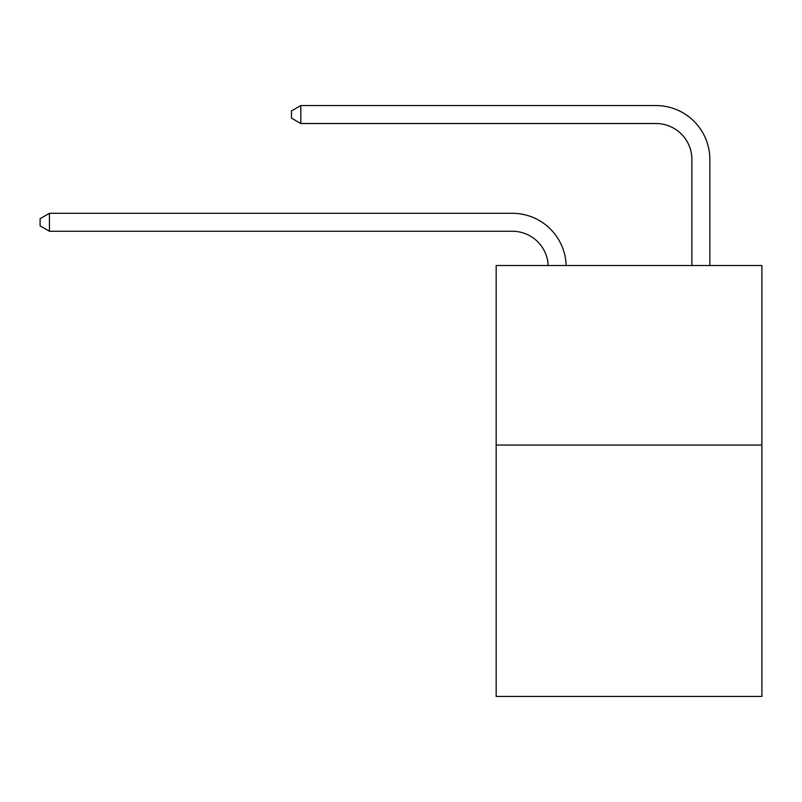 <?xml version="1.0" encoding="UTF-8"?>
<svg xmlns="http://www.w3.org/2000/svg" width="802" height="802" viewBox="0 0 802 802"><rect width="100%" height="100%" fill="white"/><g stroke="black" fill="none" stroke-linecap="round" stroke-linejoin="round"><path stroke-width="1.2" d="M761.9 445.06L761.9 696.437L496.167 696.437L496.167 265.512L761.9 265.512L761.9 445.06L496.167 445.06M512.318 231.247A35.91 35.91 0 0 1 548.197 265.512A35.91 35.91 0 0 0 512.318 231.247A35.91 35.91 0 0 1 548.197 265.512A35.91 35.91 0 0 0 512.318 231.247A35.91 35.91 0 0 1 548.197 265.512A35.91 35.91 0 0 0 512.318 231.247A35.91 35.91 0 0 1 548.197 265.512A35.91 35.91 0 0 0 512.318 231.247A35.91 35.91 0 0 1 548.197 265.512A35.91 35.91 0 0 0 512.318 231.247A35.91 35.91 0 0 1 548.197 265.512A35.91 35.91 0 0 0 512.318 231.247A35.91 35.91 0 0 1 548.197 265.512A35.91 35.91 0 0 0 512.318 231.247A35.91 35.91 0 0 1 548.197 265.512A35.91 35.91 0 0 0 512.318 231.247A35.91 35.91 0 0 1 548.197 265.512A35.91 35.91 0 0 0 512.318 231.247A35.91 35.91 0 0 1 548.197 265.512A35.91 35.91 0 0 0 512.318 231.247L49.433 231.247L40.1 225.863L40.1 218.685L49.433 213.292L512.318 213.292A53.864 53.864 0 0 1 566.162 265.512M691.875 265.512L691.875 159.428A35.91 35.91 0 0 0 655.966 123.518L300.81 123.518L291.477 118.135L291.477 110.947L300.81 105.563L655.966 105.563A53.864 53.864 0 0 1 709.83 159.428L709.83 265.512M49.433 231.247L49.433 213.292L512.318 213.292M691.875 159.428A35.91 35.91 0 0 0 655.966 123.518A35.91 35.91 0 0 1 691.875 159.428A35.91 35.91 0 0 0 655.966 123.518A35.91 35.91 0 0 1 691.875 159.428A35.91 35.91 0 0 0 655.966 123.518A35.91 35.91 0 0 1 691.875 159.428A35.91 35.91 0 0 0 655.966 123.518A35.91 35.91 0 0 1 691.875 159.428A35.91 35.91 0 0 0 655.966 123.518A35.91 35.91 0 0 1 691.875 159.428A35.91 35.91 0 0 0 655.966 123.518A35.91 35.91 0 0 1 691.875 159.428A35.91 35.91 0 0 0 655.966 123.518A35.91 35.91 0 0 1 691.875 159.428A35.91 35.91 0 0 0 655.966 123.518A35.91 35.91 0 0 1 691.875 159.428A35.91 35.91 0 0 0 655.966 123.518A35.91 35.91 0 0 1 691.875 159.428A35.91 35.91 0 0 0 655.966 123.518M300.81 123.518L300.81 105.563L655.966 105.563"/></g></svg>
